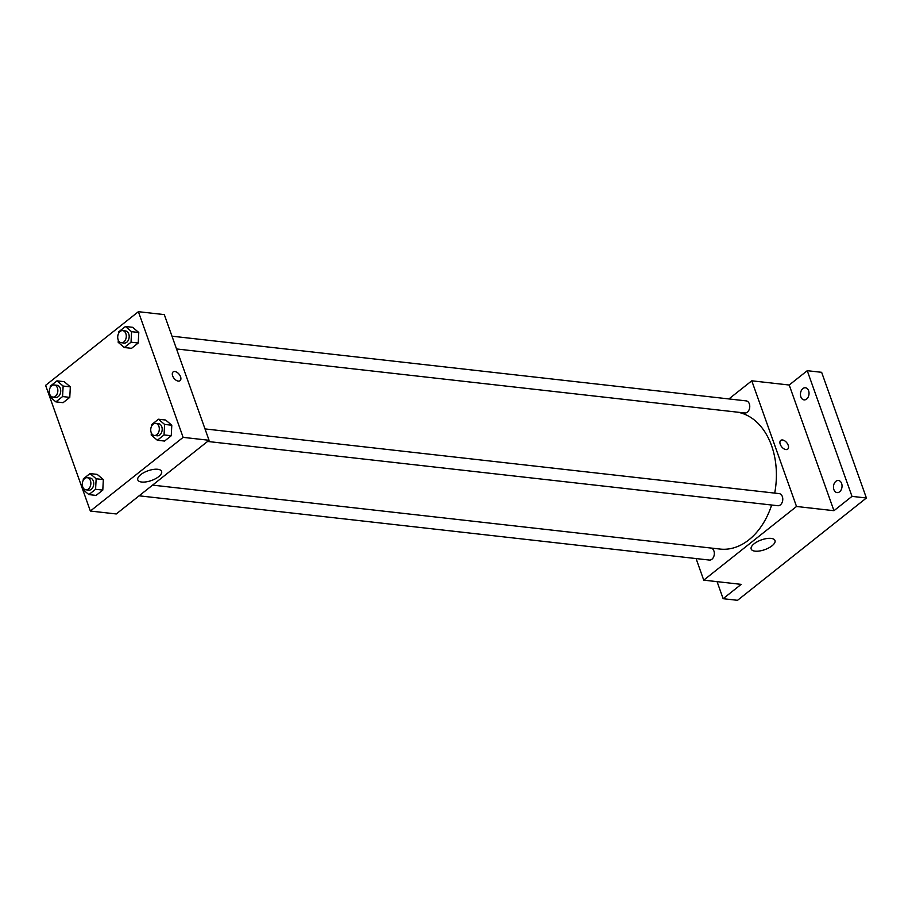 <?xml version="1.0" encoding="UTF-8"?>
<svg xmlns="http://www.w3.org/2000/svg" width="912" height="912" viewBox="0 0 912 912"><rect width="100%" height="100%" fill="white"/><g stroke="black" fill="none" stroke-linecap="round" stroke-linejoin="round"><path stroke-width="1.37" d="M728.916 398.943L751.773 380.806L789.211 385.024L807.245 370.694L821.644 372.313L866.4 497.998L737.534 600.313L723.136 598.694L717.071 581.651M802.879 388.58A6.088 4.264 96.4 0 1 805.421 387.771A6.088 4.264 96.4 0 1 808.99 392.468A6.088 4.264 96.4 0 1 806.607 399.057A6.088 4.264 96.4 0 1 804.053 399.878A6.088 4.264 96.4 0 1 800.497 395.181A6.088 4.264 96.4 0 1 802.879 388.58M835.894 481.308A6.088 4.264 96.4 0 1 838.436 480.499A6.088 4.264 96.4 0 1 842.004 485.184A6.088 4.264 96.4 0 1 839.621 491.785A6.088 4.264 96.4 0 1 837.079 492.594A6.088 4.264 96.4 0 1 833.511 487.909A6.088 4.264 96.4 0 1 835.894 481.308M789.211 385.024L833.956 510.697L852.002 496.367L866.4 497.998M807.245 370.694L852.002 496.367M751.773 380.806L796.518 506.479L833.956 510.697M796.518 506.479L703.745 580.146L741.182 584.364L723.136 598.694M771.119 538.399A12.643 5.164 -19.6 0 1 774.995 540.531A12.643 5.164 -19.6 0 1 764.826 549.64A12.643 5.164 -19.6 0 1 751.18 549.013A12.643 5.164 -19.6 0 1 757.405 541.648A12.643 5.164 -19.6 0 1 771.119 538.399M774.698 493.107A69.016 48.325 -83.6 0 0 771.575 445.683A69.016 48.325 -83.6 0 0 737.192 412.133M152.589 485.116L720.024 549.058A69.016 48.325 -83.6 0 0 771.655 505.02M703.745 580.146L696.061 558.566M139.126 495.809L709.354 560.059A6.088 4.264 -83.6 0 0 713.48 557.232A6.088 4.264 -83.6 0 0 713.902 550.939A6.088 4.264 -83.6 0 0 711.223 548.066M176.529 348.954L744.796 412.988A6.088 4.264 -83.6 0 0 748.912 410.161A6.088 4.264 -83.6 0 0 749.345 403.868A6.088 4.264 -83.6 0 0 746.153 400.881L171.98 336.186M205.006 428.914L779.179 493.609A6.088 4.264 96.4 0 1 782.724 500.141A6.088 4.264 96.4 0 1 777.811 505.715L207.571 441.454M780.262 444.326A5.586 3.272 -128.5 0 1 780.752 440.405A5.586 3.272 -128.5 0 1 786.782 442.742A5.586 3.272 -128.5 0 1 787.694 449.149A5.586 3.272 -128.5 0 1 783.739 448.715A5.586 3.272 -128.5 0 1 780.262 444.326M780.752 440.405A5.586 3.272 -128.5 0 1 786.782 442.742A5.586 3.272 -128.5 0 1 787.694 449.149M164.297 314.606L209.053 440.279L116.269 513.958L90.356 511.039L45.6 385.354L138.385 311.687L164.297 314.606M97.196 474.388L103.341 479.575L102.794 490.097L96.102 495.41L102.794 490.097L103.341 479.575L97.196 474.388L90.003 473.567L96.148 478.766L95.589 489.277L88.897 494.6L82.753 489.402L82.867 487.247M132.639 327.305L138.784 332.504L138.225 343.015L131.533 348.338L138.225 343.015L138.784 332.504L132.639 327.305L125.434 326.496L131.579 331.694L131.032 342.205L124.328 347.518L118.184 342.331L118.298 340.165M138.385 311.687L183.13 437.361L90.356 511.039M64.182 381.661L70.327 386.859L69.779 397.37L63.076 402.682L69.779 397.37L70.327 386.859L64.182 381.661L56.989 380.851L63.133 386.05L62.575 396.56L55.883 401.873L49.738 396.674L49.852 394.52M165.653 420.033L171.798 425.231L171.251 435.742L164.548 441.055L171.251 435.742L171.798 425.231L165.653 420.033L158.449 419.224L164.593 424.411L164.046 434.933L157.354 440.245L151.21 435.047L151.324 432.892M183.13 437.361L209.053 440.279M157.73 469.281A12.643 5.164 -19.6 0 1 161.606 471.413A12.643 5.164 -19.6 0 1 151.438 480.521A12.643 5.164 -19.6 0 1 137.792 479.894A12.643 5.164 -19.6 0 1 144.016 472.53A12.643 5.164 -19.6 0 1 157.73 469.281M172.642 375.858A5.586 3.272 -128.5 0 1 173.12 371.936A5.586 3.272 -128.5 0 1 179.151 374.273A5.586 3.272 -128.5 0 1 180.063 380.68A5.586 3.272 -128.5 0 1 176.107 380.247A5.586 3.272 -128.5 0 1 172.642 375.858M173.12 371.936A5.586 3.272 -128.5 0 1 179.151 374.273A5.586 3.272 -128.5 0 1 180.063 380.68M151.677 425.995L151.757 424.536L158.449 419.224M154.345 435.457L157.217 435.788A6.088 4.264 -83.6 0 0 161.344 432.949A6.088 4.264 -83.6 0 0 161.766 426.668A6.088 4.264 -83.6 0 0 158.585 423.681L155.701 423.362A6.088 4.264 -83.6 0 0 150.788 428.925A6.088 4.264 -83.6 0 0 154.345 435.457A6.088 4.264 -83.6 0 0 158.46 432.63A6.088 4.264 -83.6 0 0 158.893 426.337A6.088 4.264 -83.6 0 0 155.701 423.362M164.593 424.411L171.798 425.231M164.046 434.933L171.251 435.742M157.354 440.245L164.548 441.055M83.231 480.35L83.3 478.891L90.003 473.567M85.888 489.812L88.772 490.132A6.088 4.264 -83.6 0 0 92.887 487.304A6.088 4.264 -83.6 0 0 93.32 481.012A6.088 4.264 -83.6 0 0 90.128 478.036L87.256 477.706A6.088 4.264 -83.6 0 0 82.331 483.28A6.088 4.264 -83.6 0 0 85.888 489.812A6.088 4.264 -83.6 0 0 90.014 486.985A6.088 4.264 -83.6 0 0 90.436 480.692A6.088 4.264 -83.6 0 0 87.256 477.706M96.148 478.766L103.341 479.575M95.589 489.277L102.794 490.097M88.897 494.6L96.102 495.41M118.663 333.268L118.742 331.808L125.434 326.496M121.319 342.741L124.203 343.06A6.088 4.264 -83.6 0 0 128.33 340.233A6.088 4.264 -83.6 0 0 128.752 333.94A6.088 4.264 -83.6 0 0 125.571 330.953L122.687 330.634A6.088 4.264 -83.6 0 0 117.762 336.209A6.088 4.264 -83.6 0 0 121.319 342.741A6.088 4.264 -83.6 0 0 125.446 339.902A6.088 4.264 -83.6 0 0 125.867 333.621A6.088 4.264 -83.6 0 0 122.687 330.634M131.579 331.694L138.784 332.504M131.032 342.205L138.225 343.015M124.328 347.518L131.533 348.338M50.217 387.623L50.285 386.164L56.989 380.851M52.873 397.085L55.746 397.415A6.088 4.264 -83.6 0 0 59.873 394.588A6.088 4.264 -83.6 0 0 60.295 388.295A6.088 4.264 -83.6 0 0 57.114 385.309L54.23 384.989A6.088 4.264 -83.6 0 0 49.316 390.564A6.088 4.264 -83.6 0 0 52.873 397.085A6.088 4.264 -83.6 0 0 57 394.258A6.088 4.264 -83.6 0 0 57.422 387.965A6.088 4.264 -83.6 0 0 54.23 384.989M63.133 386.05L70.327 386.859M62.575 396.56L69.779 397.37M55.883 401.873L63.076 402.682"/></g></svg>
